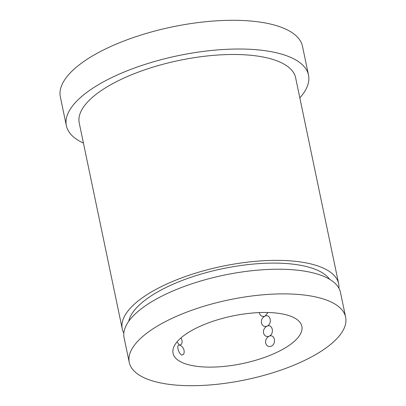 <?xml version="1.0" encoding="UTF-8"?>
<svg xmlns="http://www.w3.org/2000/svg" width="406" height="406" viewBox="0 0 406 406"><rect width="100%" height="100%" fill="white"/><g stroke="black" fill="none" stroke-linecap="round" stroke-linejoin="round"><path stroke-width="0.61" d="M122.247 328.88L79.236 123.003A110.533 40.828 -11.8 0 1 127.951 76.287A110.533 40.828 -11.8 0 1 295.634 77.795L338.645 283.677A110.533 40.828 168.2 0 0 170.962 282.165A110.533 40.828 168.2 0 0 122.247 328.88A110.533 40.828 168.2 0 0 123.84 333.174M338.903 288.245A110.533 40.828 168.2 0 0 338.645 283.677M129.25 362.396L124.099 337.741A110.533 40.828 -11.8 0 1 172.809 291.021A110.533 40.828 -11.8 0 1 340.492 292.533L345.643 317.193A110.533 40.828 168.2 0 0 177.96 315.68A110.533 40.828 168.2 0 0 129.25 362.396A110.533 40.828 168.2 0 0 296.933 363.908A110.533 40.828 168.2 0 0 345.643 317.193M128.738 321.278A103.956 38.397 -11.8 0 1 174.499 283.601A103.956 38.397 -11.8 0 1 329.652 279.308M299.826 97.866A123.693 45.69 168.2 0 0 308.514 75.105A123.693 45.69 168.2 0 0 120.866 73.415A123.693 45.69 168.2 0 0 66.356 125.693A123.693 45.69 168.2 0 0 83.433 143.074M66.356 125.693L60.357 96.968A123.693 45.69 -11.8 0 1 114.868 44.685A123.693 45.69 -11.8 0 1 302.511 46.375L308.514 75.105M179.675 345.105A4.481 1.654 168.2 0 0 179.66 345.095A4.481 1.654 168.2 0 0 179.553 345.059L176.975 341.933M179.66 345.095A7.105 7.105 0 0 1 179.716 345.12A7.105 7.105 0 0 1 183.715 354.169L181.771 355.143C179.97 354.032 178.721 351.941 178.026 348.881C177.483 346.064 177.995 344.79 179.553 345.059M267.955 312.503L265.093 316.056C270.467 313.757 272.512 323.562 267.189 326.089C272.563 323.795 274.608 333.6 269.29 336.122A4.481 1.654 168.2 0 0 269.102 336.204A4.481 1.654 168.2 0 0 268.924 336.28C266.153 336.934 264.367 335.848 263.56 333.027C263.159 330.078 264.25 327.82 266.828 326.246C264.057 326.901 262.271 325.815 261.464 322.988C261.063 320.045 262.154 317.786 264.732 316.213C261.961 316.868 260.175 315.782 259.368 312.955L259.302 312.579M269.29 336.122C274.766 333.783 276.699 343.928 271.203 346.242C268.361 347.034 266.514 345.973 265.656 343.06C265.255 340.116 266.346 337.853 268.924 336.28M267.189 326.089A4.481 1.654 168.2 0 0 267.006 326.165A4.481 1.654 168.2 0 0 266.828 326.246M265.093 316.056A4.481 1.654 168.2 0 0 264.91 316.132A4.481 1.654 168.2 0 0 264.732 316.213M202.041 325.439A65.792 24.304 -11.8 0 1 301.851 326.338A65.792 24.304 -11.8 0 1 272.857 354.149A65.792 24.304 -11.8 0 1 173.042 353.25A65.792 24.304 -11.8 0 1 202.041 325.439M180.975 337.904A7.105 7.105 0 0 1 181.619 344.131L179.828 345.166"/></g></svg>
